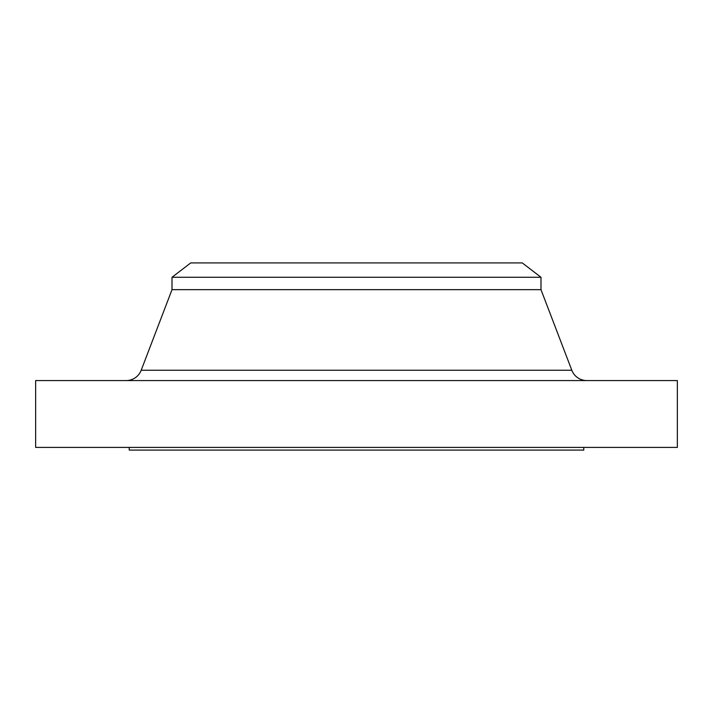<?xml version="1.0" encoding="UTF-8"?>
<svg xmlns="http://www.w3.org/2000/svg" width="713" height="713" viewBox="0 0 713 713"><rect width="100%" height="100%" fill="white"/><g stroke="black" fill="none" stroke-linecap="round" stroke-linejoin="round"><path stroke-width="1.07" d="M586.79 380.564A16.043 16.043 0 0 1 571.808 370.252L540.989 289.656L540.989 277.277L522.273 262.919L190.727 262.919L172.011 277.277L540.989 277.277L172.011 277.277L172.011 289.656L540.989 289.656L172.011 289.656L141.192 370.252L571.808 370.252A16.043 16.043 0 0 0 586.79 380.564L126.21 380.564A16.043 16.043 0 0 0 141.192 370.252L172.011 289.656L172.011 277.277L190.727 262.919L522.273 262.919L540.989 277.277L540.989 289.656L571.808 370.252L141.192 370.252M604.517 380.564L677.35 380.564L677.35 447.407L677.35 380.564L35.65 380.564L35.65 447.407L677.35 447.407L35.65 447.407L35.65 380.564L108.483 380.564M583.769 450.081L583.769 447.407L583.769 450.081L129.231 450.081L583.769 450.081M129.231 447.407L129.231 450.081L129.231 447.407M238.855 380.564L247.946 380.564M333.925 380.564L335.11 380.564M377.89 380.564L379.075 380.564M465.054 380.564L474.145 380.564"/></g></svg>
